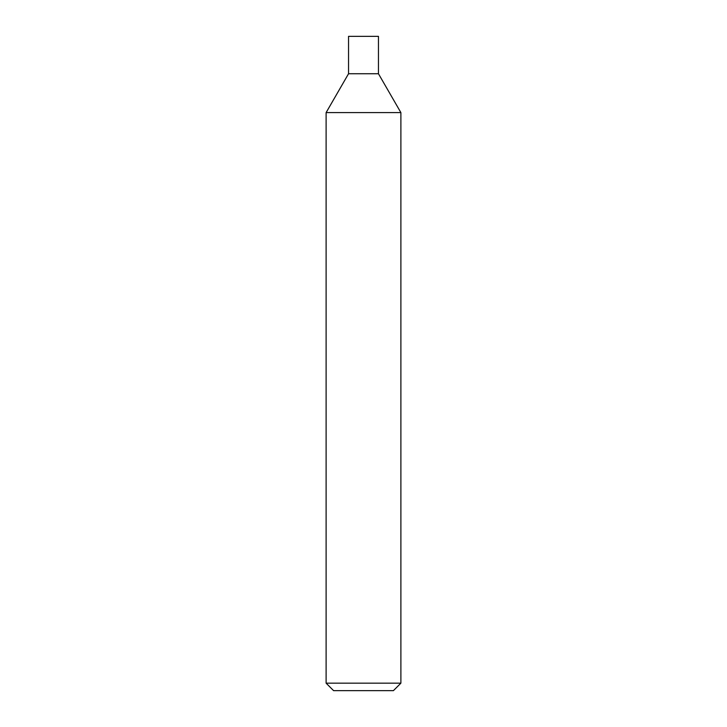 <?xml version="1.0" encoding="UTF-8"?>
<svg xmlns="http://www.w3.org/2000/svg" width="727" height="727" viewBox="0 0 727 727"><rect width="100%" height="100%" fill="white"/><g stroke="black" fill="none" stroke-linecap="round" stroke-linejoin="round"><path stroke-width="1.09" d="M363.5 683.171L400.886 683.171L400.886 112.594L326.114 112.594L326.114 683.171L363.5 683.171M326.114 683.171L333.593 690.65L393.407 690.65L400.886 683.171M400.886 112.594L378.458 73.736L348.542 73.736L348.542 36.35L378.458 36.35L378.458 73.736L348.542 73.736L326.114 112.594"/></g></svg>
